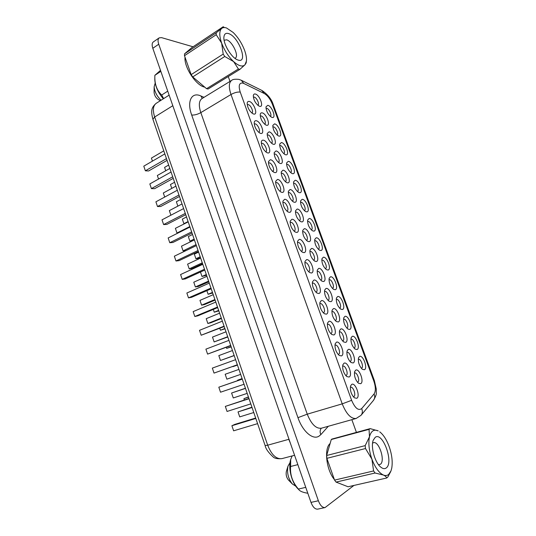 <?xml version="1.0" encoding="UTF-8"?>
<svg xmlns="http://www.w3.org/2000/svg" width="536" height="536" viewBox="0 0 536 536"><rect width="100%" height="100%" fill="white"/><g stroke="black" fill="none" stroke-linecap="round" stroke-linejoin="round"><path stroke-width="0.8" d="M238.212 60.099L237.495 59.844C231.425 57.707 223.083 43.811 223.914 37.085C224.262 33.922 225.824 32.756 228.584 33.587C238.634 36.475 248.53 63.563 238.212 60.099M224.108 40.24L226.621 39.811C232.289 41.279 239.337 56.133 235.304 58.089L234.889 58.283M239.867 69.385L208.082 89.023L206.561 88.688L238.393 68.99L239.867 69.385L244.952 64.809L246.171 62.913L246.346 61.613M386.288 467.921C394.034 462.488 382.671 431.373 375.187 437.356L373.224 440.23C370.557 446.776 374.818 462.367 380.62 466.99C382.811 468.812 384.701 469.127 386.288 467.921M378.53 464.712L380.413 464.27C385.518 460.913 378.952 440.686 373.451 442.689L372.58 443.131M290.043 462.541L287.993 466.146C286.773 472.712 288.221 478.655 292.334 483.975L295.832 486.246M286.432 471.211L286.345 471.506C285.762 474.628 286.445 477.442 288.388 479.955L288.609 480.176M298.304 489.154L297.581 488.417C291.53 482.152 288.12 468.035 290.586 459.855L290.78 459.205M307.811 493.254C303.209 492.524 300.267 491.385 298.988 489.85L298.431 489.067C292.529 482.313 289.916 474.782 290.599 466.488L290.686 459.54L292.107 455.948M185.02 57.218C183.875 67.181 196.29 85.854 204.692 87.107M330.122 443.507C323.898 448.465 326.236 469.817 334.357 479.526M337.372 482.608L342.658 484.658M267.779 105.324C271.987 105.947 276.596 118.516 272.214 117.458L271.585 117.25C268.08 114.724 266.211 111.267 265.977 106.865L267.779 105.324M270.285 116.372L270.352 116.339C272.228 115.541 269.126 108.641 266.754 108.346L266.01 108.473M274.553 123.87C278.713 124.312 283.35 136.968 279.022 136.084L278.278 135.849C274.8 133.29 272.978 129.819 272.804 125.437L274.553 123.87M276.991 134.965L277.085 134.925C279.022 134.134 275.893 127.079 273.521 126.878L272.817 127.019M281.38 142.543C285.487 142.804 290.157 155.547 285.876 154.837L285.018 154.576C281.567 151.976 279.785 148.499 279.678 144.124L281.38 142.543M283.752 153.685L283.859 153.638C285.856 152.847 282.713 145.638 280.335 145.537L279.665 145.691M288.247 161.336C292.301 161.423 296.998 174.247 292.77 173.718L291.798 173.423C288.381 170.79 286.646 167.292 286.599 162.937L288.247 161.336M290.552 172.525L290.68 172.471C292.736 171.694 289.574 164.318 287.189 164.324L286.566 164.485M295.162 180.257C299.162 180.156 303.892 193.067 299.718 192.719L298.632 192.404C295.242 189.731 293.554 186.213 293.567 181.865L295.162 180.257M297.406 191.499L297.547 191.446C299.658 190.669 296.482 183.124 294.09 183.232L293.514 183.406M302.123 199.312C306.069 199.024 310.833 212.022 306.713 211.854L305.513 211.519C302.15 208.799 300.508 205.261 300.582 200.913L302.123 199.312M304.301 210.601L304.461 210.541C306.632 209.777 303.436 202.045 301.044 202.273L300.508 202.447M309.138 218.487C313.024 218.018 317.821 231.103 313.754 231.123L312.448 230.768C309.111 227.994 307.51 224.43 307.644 220.088L309.138 218.487M311.249 229.83L311.416 229.776C313.647 229.019 310.438 221.1 308.039 221.442L307.55 221.609M359.562 356.48C363.046 354.618 368.071 368.339 364.406 369.74L362.41 369.331C359.254 366.101 357.954 362.282 358.51 357.874L359.562 356.48M361.284 368.245L361.606 368.158C364.018 367.274 360.828 358.289 358.463 359.301L358.269 359.395M352.212 336.36C355.75 334.699 360.748 348.326 357.023 349.519L355.113 349.11C351.931 345.961 350.591 342.189 351.087 337.801L352.212 336.36M353.974 348.052L354.242 347.991C356.728 347.214 353.445 338.162 351.067 339.221L350.866 339.315M344.909 316.374C348.507 314.92 353.465 328.454 349.686 329.446L347.871 329.037C344.668 325.955 343.281 322.23 343.717 317.855L344.909 316.374M346.725 328.005L346.939 327.958C349.465 327.282 346.156 318.27 343.75 319.255L343.522 319.369M337.653 296.529C341.318 295.276 346.243 308.716 342.397 309.513L340.675 309.105C337.452 306.096 336.025 302.411 336.4 298.05L337.653 296.529M339.523 308.1L339.737 308.046C342.203 307.356 338.913 298.572 336.507 299.423L336.226 299.557M330.451 276.817C334.169 275.765 339.06 289.118 335.161 289.715L333.539 289.313C330.29 286.365 328.823 282.72 329.138 278.365L330.451 276.817M332.38 288.328L332.581 288.274C334.993 287.564 331.724 279.015 329.318 279.725L328.977 279.872M323.295 257.24C327.074 256.382 331.931 269.648 327.978 270.05L326.458 269.662C323.175 266.774 321.667 263.163 321.922 258.814L323.295 257.24M325.285 268.69L325.479 268.637C327.831 267.913 324.582 259.578 322.176 260.168L321.788 260.322M249.193 101.431C253.763 102.115 258.513 115.193 253.769 114.054L253.046 113.82C249.414 111.267 247.458 107.729 247.176 103.214C247.371 101.827 248.047 101.23 249.193 101.431M251.753 112.969L251.933 112.888C253.93 112.011 250.701 104.902 248.148 104.58L247.223 104.795M255.25 94.008C259.659 94.751 264.322 107.528 259.739 106.342L259.129 106.135C255.545 103.616 253.608 100.118 253.32 95.649C253.515 94.343 254.158 93.793 255.25 94.008M257.816 105.277L257.923 105.224C259.833 104.386 256.677 97.451 254.218 97.096L253.374 97.251M256.188 120.727C260.704 121.223 265.488 134.389 260.798 133.437L259.94 133.162C256.342 130.576 254.433 127.039 254.218 122.543C254.426 121.183 255.082 120.573 256.188 120.727M258.667 132.312L258.868 132.225C260.938 131.354 257.689 124.084 255.129 123.863L254.245 124.097M262.111 112.855C266.466 113.418 271.162 126.282 266.627 125.277L265.896 125.035C262.339 122.483 260.449 118.979 260.228 114.53C260.429 113.25 261.059 112.694 262.111 112.855M264.603 124.171L264.737 124.111C266.707 123.273 263.531 116.198 261.072 115.937L260.262 116.111M263.23 140.157C267.685 140.459 272.502 153.711 267.866 152.961L266.881 152.653C263.317 150.026 261.461 146.475 261.313 141.993C261.528 140.667 262.171 140.057 263.23 140.157M265.628 151.789L265.856 151.701C267.993 150.83 264.724 143.4 262.158 143.286L261.313 143.534M269.018 131.836C273.32 132.211 278.043 145.162 273.568 144.338L272.71 144.063C269.186 141.477 267.343 137.966 267.189 133.531L269.018 131.836M271.437 143.192L271.591 143.132C273.628 142.301 270.432 135.059 267.966 134.905L267.189 135.092M270.318 159.728C274.72 159.829 279.571 173.175 274.988 172.619L273.869 172.277C270.338 169.611 268.536 166.046 268.456 161.577L270.318 159.728M272.342 171.419L272.891 171.312C275.095 170.455 271.812 162.844 269.24 162.837L268.435 163.105M275.973 150.944C280.221 151.132 284.978 164.17 280.549 163.534L279.571 163.232C276.08 160.599 274.285 157.075 274.191 152.66L275.973 150.944M278.318 162.348L278.499 162.281C280.589 161.457 277.38 154.053 274.908 154L274.177 154.201M277.46 179.433C281.802 179.339 286.686 192.779 282.164 192.411L280.911 192.042C277.42 189.329 275.665 185.744 275.651 181.295L277.46 179.433M279.698 191.158L279.98 191.071C282.244 190.213 278.948 182.414 276.368 182.528L275.611 182.803M282.975 170.18C287.169 170.18 291.959 183.305 287.584 182.856L286.485 182.528C283.021 179.855 281.279 176.317 281.246 171.909L282.975 170.18M285.252 181.637L285.447 181.57C287.604 180.753 284.375 173.168 281.896 173.229L281.212 173.443M284.65 199.271C288.938 198.977 293.855 212.511 289.386 212.343L288.006 211.948C284.549 209.187 282.847 205.583 282.901 201.141L284.65 199.271M286.814 211.05L287.115 210.963C289.447 210.125 286.13 202.126 283.544 202.36L282.841 202.635M290.023 189.556C294.163 189.362 298.988 202.575 294.666 202.313L293.447 201.965C290.016 199.245 288.314 195.687 288.355 191.285L290.023 189.556M292.227 201.06L292.448 200.987C294.666 200.183 291.416 192.417 288.938 192.585L288.294 192.806M291.892 219.258C296.12 218.755 301.071 232.383 296.663 232.423L295.155 232.001C291.731 229.187 290.083 225.562 290.204 221.12L291.892 219.258M293.976 231.09L294.298 231.003C296.703 230.172 293.366 221.971 290.773 222.326L290.117 222.608M297.125 209.06C301.205 208.672 306.063 221.978 301.802 221.911L300.455 221.535C297.058 218.768 295.41 215.184 295.51 210.789L297.125 209.06M299.255 220.618L299.49 220.544C301.775 219.747 298.512 211.787 296.019 212.075L295.43 212.296M351.717 384.359C355.442 382.114 360.681 396.54 356.768 398.302L354.376 397.812C351.194 394.416 349.928 390.449 350.584 385.92L351.717 384.359M353.284 396.714L353.854 396.593C356.386 395.494 353.204 386.208 350.651 387.247L350.323 387.421M355.73 370.101C359.328 368.051 364.46 382.121 360.681 383.696L358.49 383.247C355.321 379.937 354.035 376.044 354.638 371.575L355.73 370.101M357.378 382.155L357.813 382.054C360.293 381.062 357.103 371.93 354.644 372.956L354.383 373.083M344.052 363.194C347.844 361.184 353.043 375.502 349.07 377.043L346.765 376.54C343.563 373.237 342.249 369.331 342.839 364.822L344.052 363.194M345.673 375.475L346.176 375.381C348.795 374.409 345.506 365.043 342.933 366.128L342.598 366.309M348.226 349.472C351.884 347.643 356.983 361.606 353.137 362.966L351.04 362.517C347.844 359.288 346.517 355.448 347.06 351L348.226 349.472M349.921 361.452L350.296 361.371C352.849 360.507 349.566 351.294 347.087 352.366L346.826 352.5M336.44 342.189C340.293 340.4 345.459 354.618 341.419 355.931L339.221 355.435C335.985 352.206 334.625 348.353 335.154 343.871L336.44 342.189M338.115 354.397L338.551 354.323C341.251 353.472 337.854 344.025 335.268 345.164L334.933 345.352M340.769 328.99C344.494 327.375 349.552 341.244 345.646 342.39L343.643 341.935C340.427 338.786 339.054 335 339.536 330.565L340.769 328.99M342.524 340.903L342.832 340.842C345.459 340.092 342.082 330.819 339.59 331.918L339.322 332.065M328.876 321.332C332.802 319.764 337.928 333.881 333.821 334.973L331.73 334.477C328.468 331.335 327.06 327.53 327.523 323.061L328.876 321.332M330.618 333.472L330.993 333.412C333.734 332.668 330.31 323.262 327.697 324.334L327.329 324.535M333.365 308.649C337.157 307.249 342.182 321.017 338.209 321.955L336.313 321.506C333.064 318.431 331.643 314.686 332.065 310.27L333.365 308.649M335.174 320.501L335.462 320.441C338.062 319.724 334.712 310.646 332.199 311.597L331.878 311.764M321.379 300.622C325.359 299.276 330.451 313.292 326.283 314.17L324.3 313.681C321.004 310.612 319.557 306.853 319.945 302.398L321.379 300.622M323.175 312.696L323.55 312.629C326.223 311.865 322.819 302.726 320.206 303.637L319.771 303.872M326.015 288.448C329.868 287.256 334.853 300.937 330.826 301.668L329.03 301.225C325.754 298.217 324.293 294.512 324.649 290.11L326.015 288.448M327.885 300.24L328.166 300.173C330.705 299.443 327.369 290.606 324.863 291.416L324.481 291.597M313.929 280.06C317.975 278.934 323.027 292.85 318.799 293.514L316.93 293.038C313.607 290.036 312.106 286.318 312.428 281.869L313.929 280.06M315.791 292.073L316.153 291.999C318.766 291.216 315.376 282.325 312.769 283.095L312.274 283.343M318.719 268.395C322.625 267.41 327.583 280.991 323.489 281.514L321.808 281.085C318.498 278.144 316.99 274.479 317.285 270.084L318.719 268.395M320.649 280.12L320.923 280.053C323.396 279.303 320.079 270.7 317.58 271.37L317.138 271.571M306.532 259.652C310.639 258.734 315.657 272.556 311.369 273.005L309.614 272.543C306.257 269.608 304.709 265.923 304.964 261.481L306.532 259.652M308.468 271.598L308.816 271.524C311.356 270.72 307.986 262.07 305.386 262.694L304.837 262.962M311.47 248.483C315.436 247.692 320.361 261.186 316.213 261.508L314.632 261.092C311.302 258.218 309.748 254.58 309.976 250.185L311.47 248.483M313.466 260.148L313.728 260.081C316.14 259.31 312.843 250.928 310.344 251.471L309.848 251.679M316.193 237.796C320.026 237.133 324.856 250.305 320.843 250.52L319.429 250.145C316.119 247.317 314.565 243.733 314.759 239.391L316.193 237.796M318.237 249.193L318.424 249.14C320.716 248.396 317.486 240.275 315.088 240.738L314.645 240.905M299.182 239.384C303.356 238.674 308.341 252.396 303.986 252.644L302.358 252.195C298.967 249.327 297.366 245.669 297.56 241.234L299.182 239.384M301.199 251.27L301.534 251.19C304.006 250.372 300.649 241.95 298.05 242.44L297.447 242.714M304.267 228.705C308.294 228.115 313.185 241.515 308.977 241.642L307.517 241.24C304.153 238.42 302.552 234.815 302.713 230.426L304.267 228.705M306.337 240.316L306.585 240.242C308.93 239.458 305.654 231.297 303.155 231.706L302.612 231.927M326.645 455.506L365.19 445.624L369.478 436.786L369.043 429.37L370.188 428.626L331.878 439.091L331.275 439.513L326.645 455.506L326.866 458.34L334.565 480.109L336.059 482.092L348.072 486.762L386.677 478.012C386.382 476.899 385.263 475.894 383.314 474.997L375.073 473.02L336.059 482.092M334.565 480.109L373.585 470.956L371.91 459.144C375.106 467.519 378.905 472.799 383.314 474.997C385.364 475.854 387.146 475.673 388.654 474.447L390.978 470.93L391.756 468.116C392.801 461.677 391.917 454.428 389.096 446.381C386.657 439.868 383.669 435.125 380.138 432.163L379.702 431.828M386.677 478.012L387.776 477.1L390.737 471.519M216.202 34.706L221.643 43.114C219.184 35.865 219.17 30.988 221.616 28.495L216.209 32.81L216.202 34.706L184.485 55.717L184.552 53.834L191.928 47.537L223.097 26.8L221.616 28.495C222.849 27.457 224.49 27.289 226.554 27.993L233.187 32.475C238.125 37.406 241.924 43.356 244.59 50.337C246.098 54.525 246.707 58.082 246.433 61.01L244.952 64.809C242.48 67.121 238.688 66.042 233.595 61.573C228.443 56.642 224.463 50.491 221.643 43.114L223.197 54.096L191.171 74.618L192.725 76.923L224.758 56.494L223.197 54.096M223.097 26.8L223.84 27.028M224.758 56.494L233.595 61.573L238.393 68.99M216.209 32.81L184.552 53.834M373.585 470.956L375.073 473.02M370.188 428.626L378.215 430.904C373.981 428.981 371.073 430.944 369.478 436.786C368.185 443.131 368.996 450.588 371.91 459.144L365.492 448.532L326.866 458.34M365.19 445.624L365.492 448.532M369.043 429.37L331.275 439.513M193.054 46.786L161.591 37.641L159.179 37.862C157.852 38.947 157.698 41.064 158.73 44.22L318.371 500.765C320.226 505.508 322.458 507.773 325.064 507.565L353.948 485.428M356.407 432.331L351.851 419.675M230.004 81.412L228.256 76.561M159.179 37.862L153.296 41.955C151.956 43.041 151.795 45.158 152.814 48.294L310.994 502.393C312.83 507.11 315.067 509.354 317.701 509.14L325.064 507.565M211.211 288.77L191.566 297.312L188.498 297.875L210.976 288.087M188.498 297.875L186.85 293.018L209.275 283.135M208.826 281.829L198.354 286.459L195.385 286.948L208.578 281.112M195.385 286.948L193.764 282.197L206.923 276.308M212.671 293.011L208.109 294.271L212.457 292.401M208.109 294.271L206.869 290.659M217.683 307.597L197.858 315.825L194.823 316.495L217.502 307.068M194.823 316.495L193.161 311.604L215.794 302.083M215.104 300.093L204.538 304.562L201.596 305.158L214.909 299.524M201.596 305.158L199.968 300.374L213.248 294.686M224.202 326.545L201.181 335.241L224.075 326.176M201.181 335.241L199.513 330.317L222.353 321.158M221.428 318.478L210.769 322.779L207.854 323.483L221.281 318.056M207.854 323.483L206.213 318.672L219.606 313.185M230.761 345.613L207.586 354.108L230.688 345.405M207.586 354.108L205.904 349.15L228.952 340.36M227.793 336.976L214.145 341.928L227.7 336.702M214.145 341.928L212.49 337.084L226.011 331.804M237.368 364.815L214.031 373.096L237.348 364.768M214.031 373.096L212.336 368.111L235.599 359.683M234.192 355.596L220.484 360.487L234.152 355.475M220.484 360.487L218.815 355.609L232.457 350.544M242.292 379.14L218.815 387.193L220.517 392.211L244.054 384.258M218.815 387.193L242.265 379.059M238.942 369.405L225.18 374.255L226.855 379.166L240.651 374.369M249.032 398.73L225.334 406.395L227.05 411.454L250.801 403.883M225.334 406.395L248.945 398.483M245.475 388.392L231.585 393.029L233.274 397.96L247.19 393.384M231.585 393.029L245.421 388.238M255.813 418.448L231.9 425.731L233.622 430.817L257.595 423.641M231.9 425.731L234.775 424.405L255.665 418.033M252.047 407.501L238.031 411.916L239.726 416.887L253.776 412.526M238.031 411.916L251.94 407.186M204.779 270.07L185.309 278.914L182.22 279.37L204.491 269.233M182.22 279.37L180.578 274.539L202.802 264.315M202.581 263.685L192.203 268.469L189.208 268.858L202.286 262.814M189.208 268.858L187.6 264.134L200.645 258.044M198.394 251.491L179.098 260.637L175.975 260.985L198.052 250.5M175.975 260.985L174.347 256.188L196.37 245.615M185.985 250.6L183.071 250.875L196.035 244.637M183.071 250.875L181.47 246.185L194.4 239.894M192.042 233.033L172.92 242.48L169.778 242.721L191.647 231.894M169.778 242.721L168.157 237.951L189.979 227.036M178.186 232.932L176.974 233.006L189.824 226.574M176.974 233.006L175.386 228.343L188.203 221.864M185.737 214.695L166.783 224.43L163.614 224.571L185.289 213.402M163.614 224.571L162.006 219.834L183.634 208.578M170.897 215.204L169.336 210.621L182.039 203.941M179.466 196.471L160.686 206.501L157.497 206.534L178.97 195.037M157.497 206.534L155.896 201.824L177.322 190.24M164.706 197.06L163.319 193L175.915 186.139M173.242 178.367L154.629 188.679L151.413 188.612L172.699 176.786M151.413 188.612L149.825 183.935L171.058 172.023M158.556 179.037L157.35 175.493L169.825 168.445M167.058 160.378L148.613 170.971L145.37 170.803L166.462 158.649M145.37 170.803L143.789 166.16L164.833 153.919M152.445 161.122L151.407 158.093L163.781 150.857M218.809 310.86L214.253 312.2L218.648 310.384M214.253 312.2L213.301 309.413M224.986 328.816L220.443 330.23L224.872 328.488M220.443 330.23L219.78 328.293M231.197 346.893L226.668 348.38L231.137 346.705M226.668 348.38L226.299 347.295M237.455 365.076L232.932 366.644L237.441 365.036M237.729 380.62L237.582 380.198L242.118 378.637M237.582 380.198L242.098 378.563M244.362 399.963L243.92 398.657L248.496 397.169M243.92 398.657L248.416 396.948M206.568 275.276L201.998 276.462L206.313 274.519M201.998 276.462L200.477 272.027M200.504 257.649L198.816 258.432L195.921 258.761L200.203 256.757M195.921 258.761L194.34 254.138L198.608 252.121M192.149 240.992L189.891 241.167L194.126 239.103M189.891 241.167L188.31 236.577L192.545 234.493M184.672 223.646L183.888 223.68L188.096 221.556M183.888 223.68L182.327 219.117L186.521 216.973M177.872 206.132L176.371 201.764L180.531 199.56M171.781 188.391L170.455 184.525L174.582 182.26M165.731 170.756L164.579 167.386L168.666 165.061M290.599 466.488L297.842 464.638M298.431 489.067L305.755 487.351M163.648 98.597L161.691 95.019L167.741 91.154M161.691 95.019C157.169 90.758 154.877 84.936 154.824 77.553L154.864 75.328L160.847 71.362M154.864 75.328L160.499 70.363M154.81 79.033L154.804 79.81C155.206 86.236 158.046 92.567 163.319 98.812M158.937 99.917L158.73 99.823C156.05 98.128 154.502 95.696 154.093 92.527L154.093 92.293M161.075 100.232C156.874 96.185 154.562 91.703 154.14 86.778L155.172 83.134M192.725 76.923L206.561 88.688M184.485 55.717L191.171 74.618M289.005 439.265L171.641 102.356M290.365 443.165L288.77 439.326L267.692 445.195C271.518 454.816 276.248 459.298 281.882 458.642L294.586 455.292M243.8 83.469L242.667 83.053C239.13 82.752 238.319 85.767 240.242 92.098L351.623 400.318C355.04 408.198 358.383 410.951 361.673 408.586L374.074 393.94C375.843 391.206 375.756 386.905 373.806 381.036L272.442 104.366C270.318 99.086 267.585 95.462 264.228 93.492L243.8 83.469L241.3 80.273L239.056 79.435M297.956 417.665L307.255 414.174C311.282 424.137 315.972 428.82 321.325 428.224L321.299 428.231C319.945 430.026 319.778 432.163 320.823 434.642L318.94 436.197C312.843 440.217 302.619 431.433 297.956 417.665L191.687 115.026C186.602 101.143 191.694 91.589 200.933 95.984L204.022 97.324M328.34 426.254L320.823 434.642M318.371 500.765L310.994 502.393M158.73 44.22L152.814 48.294M361.673 408.586C362.751 411.179 362.537 413.423 361.023 415.313L356.138 418.475C351.033 418.978 346.397 414.107 342.223 403.856L307.255 414.174L200.826 112.62C198.541 105.538 198.896 100.875 201.884 98.637L201.73 98.731M351.623 400.318L342.223 403.856L231.003 94.504L200.826 112.62C197.489 114.436 194.447 115.24 191.687 115.026M240.242 92.098C237.609 91.777 234.534 92.581 231.003 94.504C228.604 87.261 228.812 82.564 231.626 80.42L201.884 98.637M202.246 98.41L200.933 95.984M374.376 380.627L376.265 388.982L376.279 392.834C376.58 394.181 375.622 396.714 373.418 400.432C374.885 398.596 375.106 396.432 374.074 393.94M373.806 381.036L374.369 380.607L273.367 105.002L272.442 104.366M264.228 93.492L261.769 90.383L241.522 80.38M152.901 119.227L265.139 445.577L267.692 445.195L154.669 117.002L152.901 119.227C150.69 110.738 151.387 107.515 156.157 103.354C153.055 105.699 152.559 110.249 154.669 117.002L172.806 105.706M281.882 458.642C277.474 458.99 274.559 458.414 273.132 456.913C268.402 452.578 265.735 448.8 265.139 445.577L265.132 445.557M288.388 479.955L292.334 483.975M286.345 471.506L287.993 466.146M297.581 488.417L298.988 489.85M356.138 418.475L321.325 428.224M373.418 400.432L361.184 415.125M273.34 104.929C271.685 99.361 267.906 94.55 261.983 90.49M238.801 79.375C234.962 79.02 232.57 79.368 231.626 80.42M156.157 103.354L169.121 95.127M154.804 79.81L154.824 77.553M158.73 99.823L160.478 100.614M154.093 92.527L154.14 86.778"/></g></svg>
